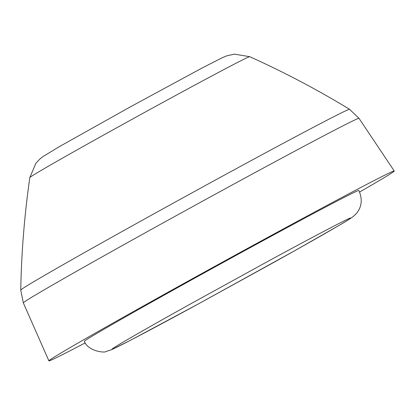<?xml version="1.0" encoding="UTF-8"?>
<svg xmlns="http://www.w3.org/2000/svg" width="415" height="415" viewBox="0 0 415 415"><rect width="100%" height="100%" fill="white"/><g stroke="black" fill="none" stroke-linecap="round" stroke-linejoin="round"><path stroke-width="0.62" d="M85.22 342.878A197.052 2.864 -28.8 0 1 48.897 360.858A197.052 2.864 -28.8 0 1 269.817 236.28A197.052 2.864 -28.8 0 1 394.25 170.996A197.052 2.864 -28.8 0 1 359.603 192.036M259.92 242.36A156.631 2.277 -28.8 0 1 358.83 190.475C362.809 199.511 361.807 207.401 355.816 214.145L353.222 216.516C350.193 218.757 345.322 221.812 338.609 225.682L294.816 250.655L197.836 304.211L131.073 339.973L111.303 349.824L105.83 351.546C105.467 352.978 88.359 351.645 84.318 341.389A156.631 2.277 -28.8 0 1 259.92 242.36M249.706 56.684L234.392 54.142L226.574 55.906L222.492 57.612L201.861 68.143L130.414 106.821L59.195 146.728L42.994 156.559L39.856 159.033L35.866 163.297L29.828 177.563A125.465 1.826 -28.8 0 1 170.492 98.262A125.465 1.826 -28.8 0 1 249.706 56.684C284.083 72.158 317.366 89.697 349.565 109.306A187.622 2.729 151.2 0 0 231.098 171.478A187.622 2.729 151.2 0 0 20.75 290.075L23.328 302.883A191.528 2.786 -28.8 0 1 238.054 181.796A191.528 2.786 -28.8 0 1 359.001 118.342L394.25 170.996M197.913 304.169C162.991 323.264 93.365 360.438 116.522 346.094C127.405 339.377 159.376 321.257 189.152 304.693L264.708 263.11C299.625 244.02 369.251 206.841 346.1 221.185C335.216 227.902 303.24 246.028 273.464 262.586L197.913 304.169M29.828 177.563C24.475 214.877 21.445 252.382 20.75 290.075M349.565 109.306L359.001 118.342M23.328 302.883L48.897 360.858"/></g></svg>
